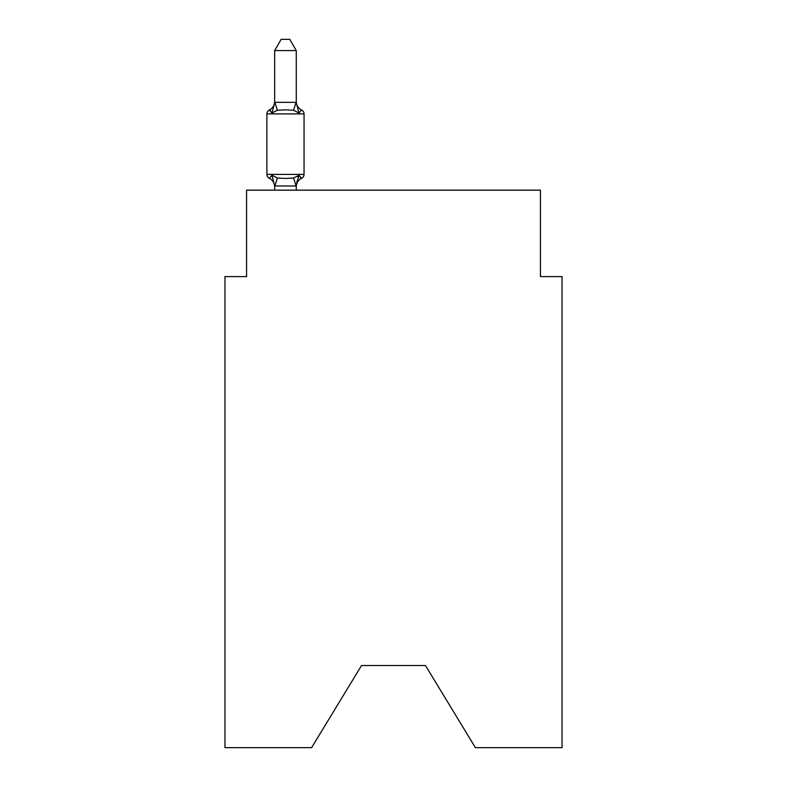 <?xml version="1.0" encoding="UTF-8"?>
<svg xmlns="http://www.w3.org/2000/svg" width="787" height="787" viewBox="0 0 787 787"><rect width="100%" height="100%" fill="white"/><g stroke="black" fill="none" stroke-linecap="round" stroke-linejoin="round"><path stroke-width="1.18" d="M425.482 665.536L475.397 747.65L562.036 747.65L562.036 276.601L540.433 276.601L540.433 190.169L246.567 190.169L246.567 276.601L224.964 276.601L224.964 747.65L311.603 747.65L361.518 665.536L425.482 665.536L361.518 665.536M297.683 176.691L298.962 175.245L296.089 185.998L274.653 185.948L271.958 175.245L269.311 178.285A4.319 4.319 0 0 1 266.882 174.399A4.319 4.319 0 0 0 269.311 178.285A4.319 4.319 0 0 1 266.882 174.399A4.319 4.319 0 0 0 269.311 178.285A4.319 4.319 0 0 1 266.882 174.399A4.319 4.319 0 0 0 269.311 178.285A4.319 4.319 0 0 1 266.882 174.399A4.319 4.319 0 0 0 269.311 178.285A4.319 4.319 0 0 1 266.882 174.399A4.319 4.319 0 0 0 269.311 178.285A4.319 4.319 0 0 1 266.882 174.399A4.319 4.319 0 0 0 269.311 178.285A4.319 4.319 0 0 1 266.882 174.399A4.319 4.319 0 0 0 269.311 178.285A4.319 4.319 0 0 1 266.882 174.399A4.319 4.319 0 0 0 269.311 178.285A4.319 4.319 0 0 1 266.882 174.399A4.319 4.319 0 0 0 269.311 178.285A4.319 4.319 0 0 1 266.882 174.399A4.319 4.319 0 0 0 269.311 178.285A4.319 4.319 0 0 1 266.882 174.399A4.319 4.319 0 0 0 269.311 178.285A4.319 4.319 0 0 1 266.882 174.399A4.319 4.319 0 0 0 269.311 178.285A4.319 4.319 0 0 1 266.882 174.399A4.319 4.319 0 0 0 269.311 178.285A4.319 4.319 0 0 1 266.882 174.399A4.319 4.319 0 0 0 269.311 178.285A4.319 4.319 0 0 1 266.882 174.399A4.319 4.319 0 0 0 269.311 178.285A4.319 4.319 0 0 1 266.882 174.399A4.319 4.319 0 0 0 269.311 178.285A4.319 4.319 0 0 1 266.882 174.399A4.319 4.319 0 0 0 269.311 178.285A4.319 4.319 0 0 1 266.882 174.399A4.319 4.319 0 0 0 269.311 178.285A4.319 4.319 0 0 1 266.882 174.399A4.319 4.319 0 0 0 269.311 178.285A4.319 4.319 0 0 1 266.882 174.399A4.319 4.319 0 0 0 269.311 178.285A4.319 4.319 0 0 1 266.882 174.399A4.319 4.319 0 0 0 269.311 178.285L271.958 175.245L269.311 178.285A4.319 4.319 0 0 1 266.882 174.399A4.319 4.319 0 0 0 269.311 178.285L271.958 175.245L269.311 178.285A4.319 4.319 0 0 1 266.882 174.399A4.319 4.319 0 0 0 269.311 178.285L271.958 175.245L269.311 178.285A4.319 4.319 0 0 1 266.882 174.399A4.319 4.319 0 0 0 269.311 178.285A4.319 4.319 0 0 1 266.882 174.399A4.319 4.319 0 0 0 269.311 178.285L271.958 175.245L269.311 178.285A4.319 4.319 0 0 1 266.882 174.399A4.319 4.319 0 0 0 269.311 178.285L271.958 175.245L269.311 178.285A4.319 4.319 0 0 1 266.882 174.399A4.319 4.319 0 0 0 269.311 178.285L271.958 175.245L269.311 178.285A4.319 4.319 0 0 1 266.882 174.399A4.319 4.319 0 0 0 269.311 178.285L271.958 175.245L269.311 178.285A4.319 4.319 0 0 1 266.882 174.399A4.319 4.319 0 0 0 269.311 178.285L271.958 175.245L269.311 178.285A4.319 4.319 0 0 1 266.882 174.399A4.319 4.319 0 0 0 269.311 178.285A4.319 4.319 0 0 1 266.882 174.399A4.319 4.319 0 0 0 269.311 178.285L271.958 175.245L269.311 178.285A4.319 4.319 0 0 1 266.882 174.399A4.319 4.319 0 0 0 269.311 178.285L271.958 175.245L269.311 178.285A4.319 4.319 0 0 1 266.882 174.399A4.319 4.319 0 0 0 269.311 178.285L271.958 175.245L269.311 178.285A4.319 4.319 0 0 1 266.882 174.399A4.319 4.319 0 0 0 269.311 178.285L271.958 175.245L269.311 178.285A4.319 4.319 0 0 1 266.882 174.399A4.319 4.319 0 0 0 269.311 178.285L271.958 175.245L269.311 178.285A4.319 4.319 0 0 1 266.882 174.399A4.319 4.319 0 0 0 269.311 178.285A4.319 4.319 0 0 1 266.882 174.399A4.319 4.319 0 0 0 269.311 178.285L271.958 175.245L269.311 178.285A4.319 4.319 0 0 1 266.882 174.399A4.319 4.319 0 0 0 269.311 178.285L271.958 175.245L269.311 178.285A4.319 4.319 0 0 1 266.882 174.399A4.319 4.319 0 0 0 269.311 178.285L271.958 175.245L269.311 178.285A4.319 4.319 0 0 1 266.882 174.399A4.319 4.319 0 0 0 269.311 178.285L271.958 175.245L269.311 178.285A4.319 4.319 0 0 1 266.882 174.399A4.319 4.319 0 0 0 269.311 178.285A4.319 4.319 0 0 1 266.882 174.399A4.319 4.319 0 0 0 269.311 178.285L271.958 175.245L269.311 178.285A4.319 4.319 0 0 1 266.882 174.399A4.319 4.319 0 0 0 269.311 178.285L271.958 175.245L269.311 178.285A4.319 4.319 0 0 1 266.882 174.399A4.319 4.319 0 0 0 269.311 178.285L271.958 175.245L269.311 178.285A4.319 4.319 0 0 1 266.882 174.399A4.319 4.319 0 0 0 269.311 178.285L271.958 175.245L269.311 178.285L271.958 175.245L269.311 178.285L271.958 175.245L269.311 178.285L271.958 175.245L269.311 178.285L271.958 175.245L269.311 178.285L271.958 175.245L269.311 178.285L271.958 175.245L269.311 178.285L271.958 175.245L269.311 178.285L271.958 175.245L269.311 178.285L271.958 175.245L269.311 178.285L271.958 175.245L269.311 178.285L271.958 175.245L269.311 178.285L271.958 175.245L277.358 178.019L285.465 178.452L293.571 178.019L298.962 175.245L301.618 178.285A4.319 4.319 0 0 0 304.048 174.399A4.319 4.319 0 0 1 301.618 178.285L300.378 177.695L301.618 178.285A4.319 4.319 0 0 0 304.048 174.399A4.319 4.319 0 0 1 301.618 178.285A4.319 4.319 0 0 0 304.048 174.399A4.319 4.319 0 0 1 301.618 178.285L300.378 177.695L301.618 178.285A4.319 4.319 0 0 0 304.048 174.399A4.319 4.319 0 0 1 301.618 178.285A4.319 4.319 0 0 0 304.048 174.399A4.319 4.319 0 0 1 301.618 178.285L300.378 177.695L301.618 178.285A4.319 4.319 0 0 0 304.048 174.399A4.319 4.319 0 0 1 301.618 178.285A4.319 4.319 0 0 0 304.048 174.399A4.319 4.319 0 0 1 301.618 178.285L300.378 177.695L301.618 178.285A4.319 4.319 0 0 0 304.048 174.399A4.319 4.319 0 0 1 301.618 178.285A4.319 4.319 0 0 0 304.048 174.399A4.319 4.319 0 0 1 301.618 178.285L300.378 177.695L301.618 178.285A4.319 4.319 0 0 0 304.048 174.399A4.319 4.319 0 0 1 301.618 178.285A4.319 4.319 0 0 0 304.048 174.399A4.319 4.319 0 0 1 301.618 178.285L300.378 177.695L301.618 178.285A4.319 4.319 0 0 0 304.048 174.399A4.319 4.319 0 0 1 301.618 178.285A4.319 4.319 0 0 0 304.048 174.399A4.319 4.319 0 0 1 301.618 178.285L300.378 177.695L301.618 178.285A4.319 4.319 0 0 0 304.048 174.399A4.319 4.319 0 0 1 301.618 178.285A4.319 4.319 0 0 0 304.048 174.399A4.319 4.319 0 0 1 301.618 178.285L300.378 177.695L301.618 178.285A4.319 4.319 0 0 0 304.048 174.399A4.319 4.319 0 0 1 301.618 178.285A4.319 4.319 0 0 0 304.048 174.399A4.319 4.319 0 0 1 301.618 178.285L300.378 177.695L301.618 178.285A4.319 4.319 0 0 0 304.048 174.399A4.319 4.319 0 0 1 301.618 178.285A4.319 4.319 0 0 0 304.048 174.399A4.319 4.319 0 0 1 301.618 178.285L300.378 177.695L301.618 178.285A4.319 4.319 0 0 0 304.048 174.399A4.319 4.319 0 0 1 301.618 178.285A4.319 4.319 0 0 0 304.048 174.399A4.319 4.319 0 0 1 301.618 178.285L300.378 177.695L301.618 178.285A4.319 4.319 0 0 0 304.048 174.399A4.319 4.319 0 0 1 301.618 178.285A4.319 4.319 0 0 0 304.048 174.399A4.319 4.319 0 0 1 301.618 178.285L300.378 177.695L301.618 178.285A4.319 4.319 0 0 0 304.048 174.399A4.319 4.319 0 0 1 301.618 178.285A4.319 4.319 0 0 0 304.048 174.399A4.319 4.319 0 0 1 301.618 178.285L300.378 177.695L301.618 178.285A4.319 4.319 0 0 0 304.048 174.399A4.319 4.319 0 0 1 301.618 178.285A4.319 4.319 0 0 0 304.048 174.399A4.319 4.319 0 0 1 301.618 178.285L300.378 177.695L301.618 178.285A4.319 4.319 0 0 0 304.048 174.399A4.319 4.319 0 0 1 301.618 178.285A4.319 4.319 0 0 0 304.048 174.399A4.319 4.319 0 0 1 301.618 178.285L300.378 177.695L301.618 178.285A4.319 4.319 0 0 0 304.048 174.399A4.319 4.319 0 0 1 301.618 178.285A4.319 4.319 0 0 0 304.048 174.399A4.319 4.319 0 0 1 301.618 178.285L300.378 177.695L301.618 178.285A4.319 4.319 0 0 0 304.048 174.399A4.319 4.319 0 0 1 301.618 178.285A4.319 4.319 0 0 0 304.048 174.399A4.319 4.319 0 0 1 301.618 178.285L300.378 177.695L301.618 178.285A4.319 4.319 0 0 0 304.048 174.399A4.319 4.319 0 0 1 301.618 178.285A4.319 4.319 0 0 0 304.048 174.399A4.319 4.319 0 0 1 301.618 178.285L300.378 177.695L301.618 178.285A4.319 4.319 0 0 0 304.048 174.399A4.319 4.319 0 0 1 301.618 178.285A4.319 4.319 0 0 0 304.048 174.399A4.319 4.319 0 0 1 301.618 178.285L300.378 177.695L301.618 178.285A4.319 4.319 0 0 0 304.048 174.399A4.319 4.319 0 0 1 301.618 178.285A4.319 4.319 0 0 0 304.048 174.399A4.319 4.319 0 0 1 301.618 178.285L300.378 177.695L301.618 178.285A4.319 4.319 0 0 0 304.048 174.399A4.319 4.319 0 0 1 301.618 178.285A4.319 4.319 0 0 0 304.048 174.399A4.319 4.319 0 0 1 301.618 178.285L300.378 177.695L301.618 178.285A4.319 4.319 0 0 0 304.048 174.399A4.319 4.319 0 0 1 301.618 178.285A4.319 4.319 0 0 0 304.048 174.399A4.319 4.319 0 0 1 301.618 178.285L300.378 177.695L301.618 178.285A4.319 4.319 0 0 0 304.048 174.399A4.319 4.319 0 0 1 301.618 178.285A4.319 4.319 0 0 0 304.048 174.399A4.319 4.319 0 0 1 301.618 178.285L298.962 175.245L301.618 178.285A9.503 9.503 0 0 0 296.266 186.834M296.266 50.584L274.653 50.584L281.146 39.35L289.773 39.35L296.266 50.584L296.266 102.733L298.962 113.053L301.618 110.013L298.962 113.053L301.618 110.013L298.962 113.053L301.618 110.013L298.962 113.053L301.618 110.013L298.962 113.053L301.618 110.013L298.962 113.053L301.618 110.013L298.962 113.053L301.618 110.013L298.962 113.053L301.618 110.013L298.962 113.053L301.618 110.013L298.962 113.053L301.618 110.013L298.962 113.053L301.618 110.013L298.962 113.053L301.618 110.013L298.962 113.053L301.618 110.013L298.962 113.053L301.618 110.013L298.962 113.053L301.618 110.013L298.962 113.053L301.618 110.013L298.962 113.053L301.618 110.013L298.962 113.053L301.618 110.013L298.962 113.053L301.618 110.013L298.962 113.053L301.618 110.013L298.962 113.053L301.618 110.013L298.962 113.053L301.618 110.013L298.962 113.053L301.618 110.013L298.962 113.053L301.618 110.013L298.962 113.053L301.618 110.013L298.962 113.053L301.618 110.013L298.962 113.053L301.618 110.013L298.962 113.053L301.618 110.013L298.962 113.053L301.618 110.013L298.962 113.053L301.618 110.013L298.962 113.053L301.618 110.013L298.962 113.053L301.618 110.013L298.962 113.053L301.618 110.013L298.962 113.053L301.618 110.013L298.962 113.053L301.618 110.013L298.962 113.053L301.618 110.013L298.962 113.053L301.618 110.013L298.962 113.053L301.618 110.013L298.962 113.053L301.618 110.013L298.962 113.053L301.618 110.013L298.962 113.053L301.618 110.013L298.962 113.053L301.618 110.013L298.962 113.053L301.618 110.013L298.962 113.053L293.571 110.269L285.465 109.836L277.358 110.269L271.958 113.053L269.311 110.013A4.319 4.319 0 0 0 266.882 113.899A4.319 4.319 0 0 1 269.311 110.013L270.541 110.603L269.311 110.013A4.319 4.319 0 0 0 266.882 113.899A4.319 4.319 0 0 1 269.311 110.013A4.319 4.319 0 0 0 266.882 113.899A4.319 4.319 0 0 1 269.311 110.013L270.541 110.603L269.311 110.013A4.319 4.319 0 0 0 266.882 113.899A4.319 4.319 0 0 1 269.311 110.013A4.319 4.319 0 0 0 266.882 113.899A4.319 4.319 0 0 1 269.311 110.013L270.541 110.603L269.311 110.013A4.319 4.319 0 0 0 266.882 113.899A4.319 4.319 0 0 1 269.311 110.013A4.319 4.319 0 0 0 266.882 113.899A4.319 4.319 0 0 1 269.311 110.013L270.541 110.603L269.311 110.013A4.319 4.319 0 0 0 266.882 113.899A4.319 4.319 0 0 1 269.311 110.013A4.319 4.319 0 0 0 266.882 113.899A4.319 4.319 0 0 1 269.311 110.013L270.541 110.603L269.311 110.013A4.319 4.319 0 0 0 266.882 113.899A4.319 4.319 0 0 1 269.311 110.013A4.319 4.319 0 0 0 266.882 113.899A4.319 4.319 0 0 1 269.311 110.013L270.541 110.603L269.311 110.013A4.319 4.319 0 0 0 266.882 113.899A4.319 4.319 0 0 1 269.311 110.013A4.319 4.319 0 0 0 266.882 113.899A4.319 4.319 0 0 1 269.311 110.013L270.541 110.603L269.311 110.013A4.319 4.319 0 0 0 266.882 113.899A4.319 4.319 0 0 1 269.311 110.013A4.319 4.319 0 0 0 266.882 113.899A4.319 4.319 0 0 1 269.311 110.013L270.541 110.603L269.311 110.013A4.319 4.319 0 0 0 266.882 113.899A4.319 4.319 0 0 1 269.311 110.013A4.319 4.319 0 0 0 266.882 113.899A4.319 4.319 0 0 1 269.311 110.013L270.541 110.603L269.311 110.013A4.319 4.319 0 0 0 266.882 113.899A4.319 4.319 0 0 1 269.311 110.013A4.319 4.319 0 0 0 266.882 113.899A4.319 4.319 0 0 1 269.311 110.013L270.541 110.603L269.311 110.013A4.319 4.319 0 0 0 266.882 113.899A4.319 4.319 0 0 1 269.311 110.013A4.319 4.319 0 0 0 266.882 113.899A4.319 4.319 0 0 1 269.311 110.013L270.541 110.603L269.311 110.013A4.319 4.319 0 0 0 266.882 113.899A4.319 4.319 0 0 1 269.311 110.013A4.319 4.319 0 0 0 266.882 113.899A4.319 4.319 0 0 1 269.311 110.013L270.541 110.603L269.311 110.013A4.319 4.319 0 0 0 266.882 113.899A4.319 4.319 0 0 1 269.311 110.013A4.319 4.319 0 0 0 266.882 113.899A4.319 4.319 0 0 1 269.311 110.013L270.541 110.603L269.311 110.013A4.319 4.319 0 0 0 266.882 113.899A4.319 4.319 0 0 1 269.311 110.013A4.319 4.319 0 0 0 266.882 113.899A4.319 4.319 0 0 1 269.311 110.013L270.541 110.603L269.311 110.013A4.319 4.319 0 0 0 266.882 113.899A4.319 4.319 0 0 1 269.311 110.013A4.319 4.319 0 0 0 266.882 113.899A4.319 4.319 0 0 1 269.311 110.013L270.541 110.603L269.311 110.013A4.319 4.319 0 0 0 266.882 113.899A4.319 4.319 0 0 1 269.311 110.013A4.319 4.319 0 0 0 266.882 113.899A4.319 4.319 0 0 1 269.311 110.013L270.541 110.603L269.311 110.013A4.319 4.319 0 0 0 266.882 113.899A4.319 4.319 0 0 1 269.311 110.013A4.319 4.319 0 0 0 266.882 113.899A4.319 4.319 0 0 1 269.311 110.013L270.541 110.603L269.311 110.013A4.319 4.319 0 0 0 266.882 113.899A4.319 4.319 0 0 1 269.311 110.013A4.319 4.319 0 0 0 266.882 113.899A4.319 4.319 0 0 1 269.311 110.013L270.541 110.603L269.311 110.013A4.319 4.319 0 0 0 266.882 113.899A4.319 4.319 0 0 1 269.311 110.013A4.319 4.319 0 0 0 266.882 113.899A4.319 4.319 0 0 1 269.311 110.013L270.541 110.603L269.311 110.013A4.319 4.319 0 0 0 266.882 113.899A4.319 4.319 0 0 1 269.311 110.013A4.319 4.319 0 0 0 266.882 113.899A4.319 4.319 0 0 1 269.311 110.013L270.541 110.603L269.311 110.013A4.319 4.319 0 0 0 266.882 113.899A4.319 4.319 0 0 1 269.311 110.013A4.319 4.319 0 0 0 266.882 113.899A4.319 4.319 0 0 1 269.311 110.013L270.541 110.603L269.311 110.013A4.319 4.319 0 0 0 266.882 113.899A4.319 4.319 0 0 1 269.311 110.013A4.319 4.319 0 0 0 266.882 113.899A4.319 4.319 0 0 1 269.311 110.013L270.541 110.603L269.311 110.013A4.319 4.319 0 0 0 266.882 113.899A4.319 4.319 0 0 1 269.311 110.013A4.319 4.319 0 0 0 266.882 113.899A4.319 4.319 0 0 1 269.311 110.013L271.958 113.053L269.311 110.013A9.503 9.503 0 0 0 274.653 101.464M296.266 102.733L296.266 101.464L296.266 102.733M296.266 185.555L297.279 180.469M274.653 50.584L274.653 102.733L271.958 113.053L269.311 110.013M298.962 175.245L301.618 178.285M304.048 113.899L304.048 174.399L304.048 113.899L304.048 174.399L304.048 113.899L304.048 174.399L304.048 113.899L304.048 174.399L304.048 113.899L304.048 174.399L304.048 113.899L304.048 174.399L304.048 113.899L304.048 174.399L304.048 113.899L304.048 174.399L304.048 113.899L304.048 174.399L304.048 113.899L304.048 174.399L304.048 113.899L304.048 174.399L304.048 113.899L304.048 174.399L304.048 113.899L304.048 174.399L304.048 113.899L304.048 174.399L304.048 113.899L304.048 174.399L304.048 113.899L304.048 174.399L304.048 113.899L304.048 174.399L304.048 113.899L304.048 174.399L304.048 113.899L304.048 174.399L304.048 113.899L304.048 174.399L304.048 113.899L304.048 174.399L304.048 113.899L304.048 174.399L304.048 113.899L304.048 174.399L304.048 113.899L304.048 174.399L304.048 113.899L304.048 174.399L304.048 113.899L304.048 174.399L304.048 113.899L304.048 174.399L304.048 113.899L304.048 174.399L304.048 113.899L304.048 174.399L304.048 113.899L304.048 174.399L304.048 113.899L304.048 174.399L304.048 113.899L304.048 174.399L304.048 113.899L304.048 174.399L304.048 113.899L304.048 174.399L304.048 113.899L304.048 174.399L266.882 174.399L266.882 113.899L304.048 113.899A4.319 4.319 0 0 0 301.618 110.013L298.962 113.053L301.618 110.013A9.503 9.503 0 0 1 296.266 101.464M274.653 186.834L274.653 185.555L274.653 186.834A9.503 9.503 0 0 0 269.311 178.285M274.653 102.349L296.266 102.349M296.266 190.169L296.266 185.948M274.653 190.169L274.653 185.948M277.358 178.019L274.83 185.998M293.571 178.019L296.089 185.998M274.83 102.29L277.358 110.269M296.089 102.29L293.571 110.269"/></g></svg>
